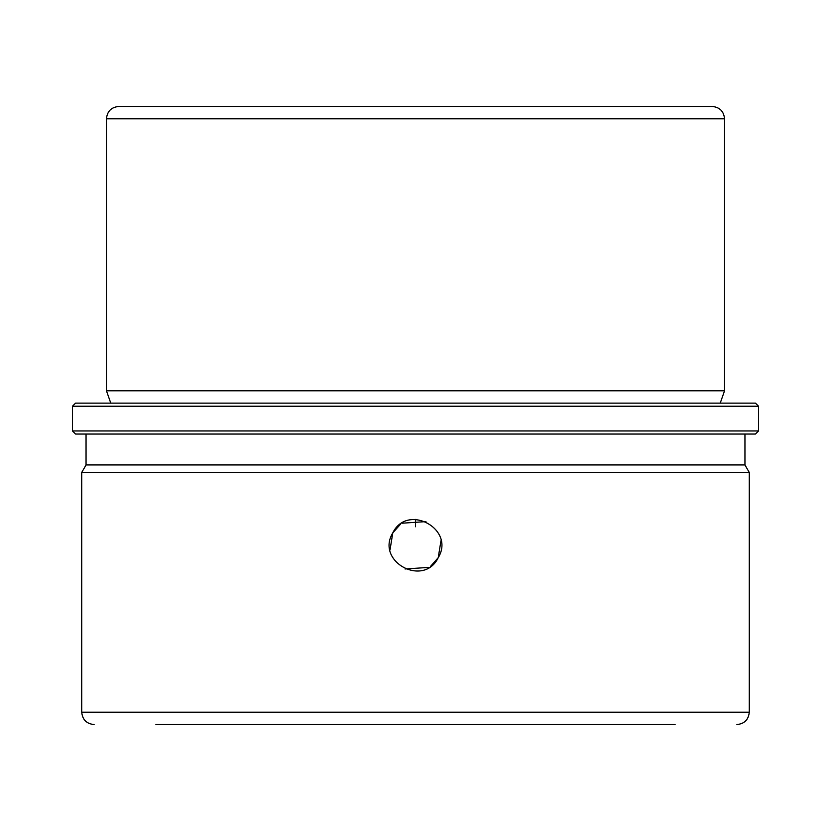 <?xml version="1.0" encoding="UTF-8"?>
<svg xmlns="http://www.w3.org/2000/svg" width="831" height="831" viewBox="0 0 831 831"><rect width="100%" height="100%" fill="white"/><g stroke="black" fill="none" stroke-linecap="round" stroke-linejoin="round"><path stroke-width="1.25" d="M390.019 549.893L392.783 532.889L400.449 524.247M402.007 523.208L425.95 521.619M440.981 540.711L438.217 557.715L430.551 566.358M392.783 532.889C407.377 502.828 455.637 529.16 438.217 557.715C423.623 587.777 375.363 561.434 392.783 532.889M110.772 403.139L106.451 390.778L106.451 118.812C107.178 111.302 111.302 107.189 118.812 106.451L675.863 106.451M428.993 567.386L405.05 568.986M118.812 106.451L712.188 106.451C719.698 107.189 723.822 111.302 724.549 118.812L106.451 118.812M106.451 390.778L724.549 390.778L724.549 118.812M117.161 403.139L755.452 403.139L758.547 406.224L72.453 406.224L75.548 403.139L117.161 403.139M758.547 430.957L755.452 434.042L75.548 434.042L72.453 430.957L758.547 430.957L758.547 406.224M86.05 434.042L86.05 464.945L744.95 464.945L744.95 434.042M744.95 464.945L749.271 472.444L81.729 472.444L86.05 464.945M155.896 724.549L675.104 724.549M415.5 519.417L415.5 526.761M75.548 403.139L755.452 403.139M81.729 472.444L81.729 712.188L749.271 712.188C748.544 719.698 744.42 723.811 736.91 724.549M720.228 403.139L724.549 390.778M72.453 430.957L72.453 406.224M81.729 712.188C82.456 719.698 86.58 723.811 94.09 724.549M749.271 712.188L749.271 472.444"/></g></svg>
